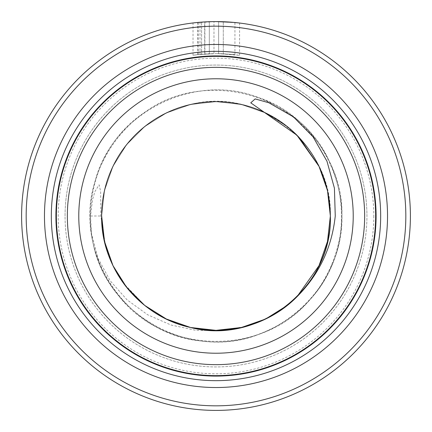 <?xml version="1.0" encoding="UTF-8"?>
<svg xmlns="http://www.w3.org/2000/svg" width="432" height="432" viewBox="0 0 432 432"><rect width="100%" height="100%" fill="white"/><g stroke="black" fill="none" stroke-linecap="round" stroke-linejoin="round"><path stroke-width="0.32" stroke-dasharray="2.16 1.62" d="M375.635 216A159.635 159.635 0 0 0 216 56.365A159.635 159.635 0 0 0 56.365 216A159.635 159.635 0 0 0 216 375.635A159.635 159.635 0 0 0 375.635 216M198.277 22.41L198.277 54.589L193.028 55.253L193.023 22.961L201.593 22.135L201.571 54.259L209.32 53.757L204.665 54.016A162.383 162.383 0 0 0 200.005 54.41L213.975 53.633L198.277 54.589C185.593 56.462 197.451 53.822 216.302 53.617L197.683 54.653L201.593 54.259L201.593 22.135L197.683 22.464M199.579 22.297L216.302 21.6L195.275 22.707M216.302 21.6C236.012 22.145 242.039 23.107 223.29 21.735A194.4 194.4 0 0 0 218.63 21.616L218.63 53.638A162.383 162.383 0 0 1 223.29 53.784C242.017 55.426 236.039 54.275 216.302 53.617L232.767 54.486L239.582 55.339L218.63 53.638L218.63 21.616L239.123 22.982M204.665 21.929L200.005 22.259A194.4 194.4 0 0 1 204.665 21.929L204.665 54.016M209.32 21.713L209.32 53.757L209.32 21.713L201.571 22.135L213.975 21.611L213.975 53.633L213.975 21.611L208.532 21.746M26.174 216A189.826 189.826 0 0 1 216 26.174A189.826 189.826 0 0 1 405.826 216A189.826 189.826 0 0 1 216 405.826A189.826 189.826 0 0 1 26.174 216M410.4 216A194.4 194.4 0 0 0 216 21.6A194.4 194.4 0 0 0 21.6 216A194.4 194.4 0 0 0 216 410.4A194.4 194.4 0 0 0 410.4 216M65.054 216A150.946 150.946 0 0 1 216 65.054A150.946 150.946 0 0 1 366.946 216A150.946 150.946 0 0 1 216 366.946A150.946 150.946 0 0 1 65.054 216A150.946 150.946 0 0 1 216 65.054A150.946 150.946 0 0 1 366.946 216A150.946 150.946 0 0 1 216 366.946A150.946 150.946 0 0 1 65.054 216A150.946 150.946 0 0 1 216 65.054A150.946 150.946 0 0 1 366.946 216M55.906 216A160.094 160.094 0 0 1 216 55.906A160.094 160.094 0 0 1 376.094 216A160.094 160.094 0 0 1 216 376.094A160.094 160.094 0 0 1 55.906 216M223.29 53.784L234.927 54.724L234.927 22.523L223.29 21.735L223.29 53.784L223.29 21.735M293.495 116.921C349.866 158.512 358.079 248.195 310.219 299.338C262.019 357.539 162.367 354.834 117.401 294.106C72.398 240.451 85.439 151.394 143.942 112.898C204.449 67.603 300.726 93.62 330.183 163.226C361.352 225.979 327.699 309.539 261.743 333.175C192.283 362.934 104.868 314.998 92.61 240.44C77.09 172.157 129.362 98.896 198.985 91.368C273.488 78.71 347.258 145.811 341.68 221.184C340.762 291.249 272.646 350.233 203.17 341.134C127.78 335.875 71.917 253.303 95.072 181.375C111.937 113.854 193.612 71.836 257.861 97.384C323.908 117.812 361.12 201.793 331.879 264.935C311.553 315.797 253.816 348.959 199.768 340.735C145.411 334.854 98.086 288.009 91.454 233.653L90.493 216L92.583 199.465L94.97 191.457L99.149 184.799L100.661 191.581L100.823 216L105.532 245.565A114.35 114.35 0 0 1 216 101.65A114.35 114.35 0 0 1 330.35 216C332.802 145.255 258.979 86.384 190.555 104.512C139.747 115.166 100.726 164.095 101.65 216L104.512 241.445L112.973 265.615L126.598 287.296L144.704 305.402L166.385 319.027L190.555 327.488L216 330.35L241.445 327.488L265.615 319.027L287.296 305.402L293.474 300.11L287.296 305.402L265.615 319.027L241.445 327.488L216 330.35L190.555 327.488L166.385 319.027L144.704 305.402L123.476 283.198M296.919 296.8L319.027 265.615L327.488 241.445L330.35 216L327.488 241.445L319.027 265.615L296.919 296.8L319.027 265.615L327.488 241.445L330.35 216L327.488 241.445L319.027 265.615L296.919 296.8L319.027 265.615L327.488 241.445L330.35 216L327.488 190.555L319.027 166.385L298.501 136.814M299.284 137.641L287.296 126.598L265.615 112.973L241.445 104.512L216 101.65L190.555 104.512L166.385 112.973L144.704 126.598L126.598 144.704L112.973 166.385L104.512 190.555L101.65 216L104.512 241.445L112.973 265.615L126.598 287.296L144.704 305.402L166.385 319.027L190.555 327.488L216 330.35L241.445 327.488L265.615 319.027L287.296 305.402L296.973 296.746M105.532 245.565L112.973 265.615L126.598 287.296L144.704 305.402L166.385 319.027L190.555 327.488L216 330.35L241.445 327.488L265.615 319.027L287.296 305.402L293.474 300.11L287.296 305.402L267.581 318.06L245.651 326.441L220.876 330.712L195.631 330.291L170.937 324.988L147.717 314.804L127.073 299.862L110.203 280.789L98.064 258.352L91.449 233.653M296.903 135.184L287.296 126.598L265.615 112.973L241.445 104.512L216 101.65L190.555 104.512L166.385 112.973L144.704 126.598L126.598 144.704L112.973 166.385L104.512 190.555L101.65 216L104.512 190.555L112.973 166.385L126.598 144.704L144.704 126.598L166.385 112.973L190.555 104.512L216 101.65L241.445 104.512L265.615 112.973L287.296 126.598L296.903 135.184L287.296 126.598L265.615 112.973L241.445 104.512L216 101.65L190.555 104.512L166.385 112.973L144.704 126.598L126.598 144.704L112.973 166.385L104.512 190.555L101.65 216L104.512 190.555L112.973 166.385L126.598 144.704L144.704 126.598L166.385 112.973L190.555 104.512L216 101.65L241.445 104.512L265.615 112.973L287.296 126.598L296.903 135.184M330.35 216A114.35 114.35 0 0 1 245.651 326.441A114.35 114.35 0 0 0 330.35 216M204.881 54L204.881 21.919M200.005 54.41L200.005 22.259M373.81 216A157.81 157.81 0 0 1 216 373.81A157.81 157.81 0 0 1 58.19 216A157.81 157.81 0 0 1 216 58.19A157.81 157.81 0 0 1 373.81 216M353.225 216A137.225 137.225 0 0 0 216 78.775A137.225 137.225 0 0 0 78.775 216A137.225 137.225 0 0 0 216 353.225A137.225 137.225 0 0 0 353.225 216M90.493 216L100.823 216M197.678 54.653L197.678 22.464M239.582 55.339L239.582 23.036"/><path stroke-width="0.65" d="M375.635 216A159.635 159.635 0 0 0 216 56.365A159.635 159.635 0 0 0 56.365 216A159.635 159.635 0 0 0 216 375.635A159.635 159.635 0 0 0 375.635 216M197.683 22.464L199.579 22.297M239.123 22.982L232.772 22.324L216.302 21.6M405.826 216A189.826 189.826 0 0 0 216 26.174A189.826 189.826 0 0 0 26.174 216A189.826 189.826 0 0 0 216 405.826A189.826 189.826 0 0 0 405.826 216M21.6 216A194.4 194.4 0 0 1 216 21.6A194.4 194.4 0 0 1 410.4 216A194.4 194.4 0 0 1 216 410.4A194.4 194.4 0 0 1 21.6 216M387.531 216A171.531 171.531 0 0 1 216 387.531A171.531 171.531 0 0 1 44.469 216A171.531 171.531 0 0 1 216 44.469A171.531 171.531 0 0 1 387.531 216M380.668 216A164.668 164.668 0 0 1 216 380.668A164.668 164.668 0 0 1 51.332 216A164.668 164.668 0 0 1 216 51.332A164.668 164.668 0 0 1 380.668 216M195.275 22.707L193.023 22.961M208.532 21.746L209.32 21.713M364.657 216A148.657 148.657 0 0 0 216 67.343A148.657 148.657 0 0 0 67.343 216A148.657 148.657 0 0 0 216 364.657A148.657 148.657 0 0 0 364.657 216M376.094 216A160.094 160.094 0 0 0 216 55.906A160.094 160.094 0 0 0 55.906 216A160.094 160.094 0 0 0 216 376.094A160.094 160.094 0 0 0 376.094 216M296.973 296.746L319.027 265.615L327.488 241.445L330.35 216C329.908 184.675 318.767 157.745 296.919 135.2A114.35 114.35 0 0 0 101.65 216L104.512 241.445L112.973 265.615L123.476 283.198M296.919 135.2L250.749 102.827L255.177 98.917L268.882 102.773L293.495 116.921L313.103 136.928L326.975 161.255L334.422 188.195L335.254 216C331.895 247.579 319.113 274.514 296.919 296.8L287.296 305.402L265.615 319.027L241.445 327.488L216 330.35L190.555 327.488L166.385 319.027L144.704 305.402L126.598 287.296L112.973 265.615L104.512 241.445L101.65 216C100.726 267.905 139.747 316.834 190.555 327.488C258.979 345.616 332.802 286.745 330.35 216L327.488 190.555L319.027 166.385L299.284 137.641M293.474 300.11L296.919 296.8L293.474 300.11M330.35 216L327.488 190.555L319.027 166.385L296.903 135.184L319.027 166.385L327.488 190.555L330.35 216L327.488 190.555L319.027 166.385L296.903 135.184L298.501 136.814M101.65 216C100.726 267.905 139.747 316.834 190.555 327.488C228.155 336.425 269.908 324.329 296.919 296.8A114.35 114.35 0 0 1 101.65 216A114.35 114.35 0 0 0 296.919 296.8M78.775 216A137.225 137.225 0 0 1 216 78.775A137.225 137.225 0 0 1 353.225 216A137.225 137.225 0 0 1 216 353.225A137.225 137.225 0 0 1 78.775 216"/></g></svg>
